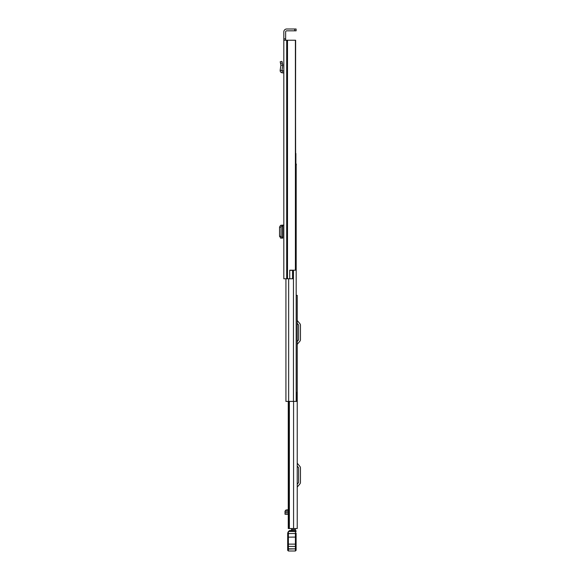 <?xml version="1.0" encoding="UTF-8"?>
<svg xmlns="http://www.w3.org/2000/svg" width="580" height="580" viewBox="0 0 580 580"><rect width="100%" height="100%" fill="white"/><g stroke="black" fill="none" stroke-linecap="round" stroke-linejoin="round"><path stroke-width="0.87" d="M283.816 40.237L283.816 278.77L289.724 278.77L289.724 270.2L295.401 270.2L295.401 40.237L283.816 40.237L283.816 38.831L285.643 38.831L285.643 31.878A1.051 1.051 0 0 1 286.694 30.827L294.705 30.827L294.705 29L296.112 29L296.112 30.827L294.705 30.827M294.705 29L286.694 29A2.878 2.878 0 0 0 283.816 31.878L283.816 38.831M283.816 201.013L283.816 192.379M283.816 62.93L283.816 71.144L281.967 70.564L282.757 65.206L280.923 65.141L282.757 65.206M285.643 38.831L285.643 40.237M289.724 270.345L292.559 270.345L292.559 278.77L289.724 278.77M295.401 40.237L295.633 153.461M295.633 40.237L295.401 270.2M296.112 30.827L296.112 29M282.605 225.149L283.816 225.142L282.605 225.257M280.466 238.025L282.605 238.162M282.518 238.075L281.061 236.321L281.061 227.092L282.518 225.344L282.518 238.075L280.901 238.141M280.901 238.068L279.538 236.321L279.538 227.092L280.597 225.374L282.518 225.344M280.901 225.352L280.466 225.395M280.901 225.279L282.395 225.149M283.816 72.978L282.061 72.775C280.742 72.478 280.111 71.644 280.154 70.296L281.967 70.564M280.154 70.296L280.923 65.141L280.198 61.763L281.981 61.378L282.75 64.953M297.236 528.539L297.236 295.351L297.236 528.539L288.267 528.539L288.267 514.25L285.012 514.25L288.267 514.184M297.236 295.351L296.184 295.351M297.236 484.242L298.475 482.763A0.703 0.703 0 0 0 298.635 482.313L298.635 468.002A0.703 0.703 0 0 0 298.475 467.552L297.236 466.073M297.236 487.7A1.689 1.689 0 0 1 297.627 486.613L299.875 483.938A2.53 2.53 0 0 0 300.462 482.313L300.462 468.002A2.53 2.53 0 0 0 299.875 466.378L297.627 463.703A1.689 1.689 0 0 1 297.236 462.623M297.236 341.519L298.475 340.039A0.703 0.703 0 0 0 298.635 339.59L298.635 325.279A0.703 0.703 0 0 0 298.475 324.829L297.236 323.35M297.236 344.969A1.689 1.689 0 0 1 297.627 343.889L299.875 341.214A2.53 2.53 0 0 0 300.462 339.59L300.462 325.279A2.53 2.53 0 0 0 299.875 323.654L297.627 320.979A1.689 1.689 0 0 1 297.236 319.892M295.409 528.539L291.544 528.59L291.544 530.736M288.267 510.009L285.94 510.009L288.267 509.755L288.267 401.411L288.267 528.539M288.035 509.994L288.101 509.573L288.035 509.994M285.94 510.009L285.012 511.168L288.267 511.168M288.267 512.502L285.012 512.502L285.012 514.25M285.012 512.502L285.012 511.168M295.409 528.59L295.409 529.612L291.544 529.612M295.409 529.612L295.409 530.736L289.652 530.504L291.544 530.504L289.652 530.504L288.383 531.497L287.695 533.092L287.68 550.297L288.383 551L295.409 551L296.112 550.297L296.112 533.02M296.112 548.636L296.112 550.297L295.409 551L295.409 549.108L296.112 549.079M287.68 550.297L288.383 551L288.383 537.145L296.112 537.087M287.68 537.087L288.383 537.145L288.383 533.557L296.112 533.499M287.687 533.506L288.383 531.962L288.383 533.557L287.68 533.571M295.409 530.504A0.703 0.703 0 0 1 296.112 531.207A0.703 0.703 0 0 0 295.409 530.504L295.409 548.854L287.68 548.825L287.68 546.962A0.703 0.536 180 0 1 288.383 546.425L295.409 546.425A0.703 0.536 0 0 1 296.112 546.962M288.383 531.962A3.509 3.509 0 0 1 288.855 531.461L296.112 531.439A0.703 0.703 0 0 0 295.409 530.736M296.112 538.001L296.112 545.925L296.112 544.134L287.68 544.134L287.68 545.722M290.13 530.736L288.855 531.461M297.236 524.748L297.236 521.094M297.236 404.847L297.236 408.501M297.236 507.188L297.236 503.534M295.633 164.706L296.184 164.706L296.184 401.411L285.925 401.411L285.925 278.77M296.184 401.411L296.641 401.411L296.641 392.421L296.184 392.421M295.894 164.067L296.322 164.067L296.184 165.619M295.894 164.706L295.894 153.461M287.499 40.237L287.499 278.77M287.006 40.237L287.006 278.77M286.694 40.237L286.694 278.77M280.597 238.046L282.119 238.046M279.538 236.321L281.061 236.321M279.538 227.099L281.061 227.099M280.597 225.374L282.119 225.374M283.606 72.957L283.816 71.144M282.061 72.775L282.271 70.963M280.546 63.401L282.329 63.017M289.362 401.411L289.362 528.539M293.574 401.411L293.574 528.539M288.862 528.539L288.862 401.411M288.608 401.411L288.608 528.539M285.012 513.974L288.267 513.974M287.68 549.079L296.112 548.825M293.444 270.2L293.444 401.411M288.659 278.77L288.659 401.411M282.75 225.301L282.75 238.119M288.383 551L295.409 551"/></g></svg>
